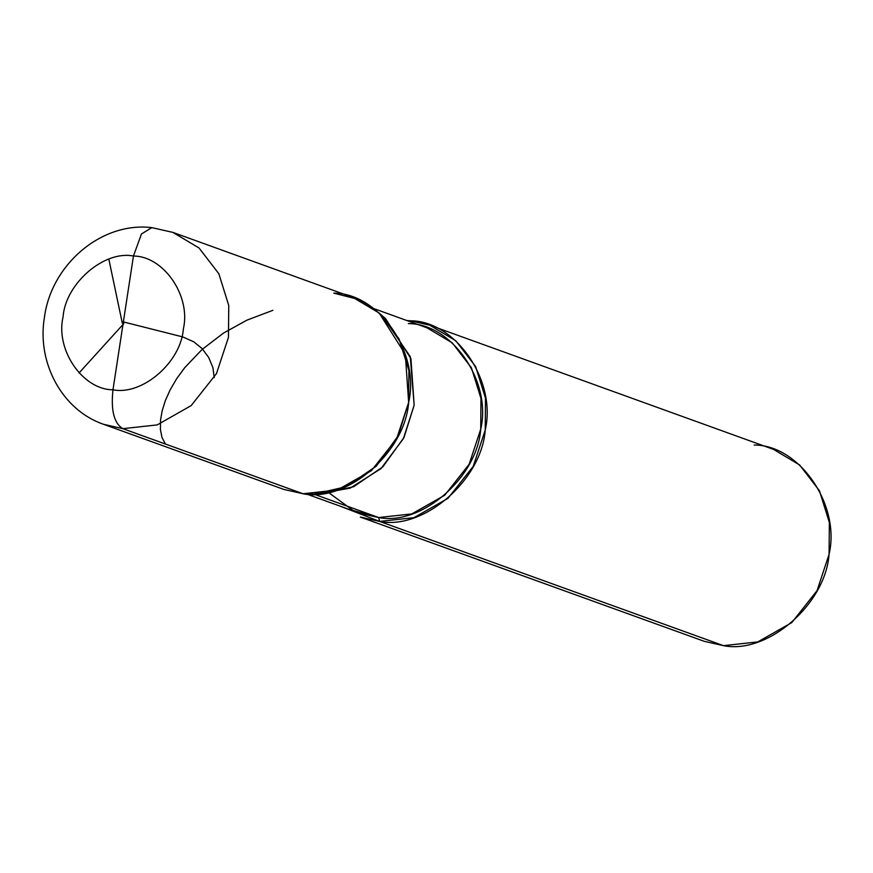 <?xml version="1.0" encoding="UTF-8"?>
<svg xmlns="http://www.w3.org/2000/svg" width="873" height="873" viewBox="0 0 873 873"><rect width="100%" height="100%" fill="white"/><g stroke="black" fill="none" stroke-linecap="round" stroke-linejoin="round"><path stroke-width="1.31" d="M303.062 493.758C347.018 502.662 405.094 452.421 408.651 402.388C420.284 353.15 379.089 293.066 333.759 293.132C379.089 293.066 420.284 353.15 408.651 402.388C405.094 452.421 347.018 502.662 303.062 493.758L283.747 489.393L103.56 424.3L122.875 428.665L103.56 424.3C61.95 410.07 36.721 362.459 44.425 317.401C51.158 264.879 101.159 221.524 151.815 227.624L141.459 233.986L133.449 256.04L112.977 389.795C82.76 389.838 55.305 349.778 63.052 316.964C65.431 283.605 104.138 250.104 133.449 256.04C104.138 250.104 65.431 283.605 63.052 316.964C55.305 349.778 82.76 389.838 112.977 389.795C110.762 410.43 114.057 423.383 122.875 428.665L303.062 493.758L337.36 490.004L371.363 470.7L396.669 438.683L408.651 402.388L408.924 370.567L399.026 338.844L379.198 313.058L353.074 297.497L172.898 232.393L199.011 247.965L218.85 273.74L228.748 305.474L228.464 337.284L216.482 373.579L191.187 405.596L157.173 424.911L122.875 428.665L157.173 424.911L191.187 405.596L216.482 373.579L228.464 337.284L228.748 305.474L218.85 273.74L199.011 247.965L172.898 232.393L151.815 227.624L141.459 233.986L133.449 256.04L112.977 389.795C142.288 395.731 181.006 362.24 183.374 328.881C191.122 296.056 163.666 256.007 133.449 256.04C163.666 256.007 191.122 296.056 183.374 328.881C181.006 362.24 142.288 395.731 112.977 389.795C110.762 410.43 114.057 423.383 122.875 428.665L303.062 493.758L313.8 494.118L378.653 517.536L359.982 513.324L306.587 494.031M172.898 232.393L151.815 227.624M329.59 493.289L352.987 510.399L378.653 517.536L379.635 521.432L339.783 506.024M406.807 320.522L410.343 320.795L409.764 321.591L410.343 320.795L406.807 320.522M313.8 494.118L346.035 486.741L376.285 466.16L398.153 435.758L408.651 402.388L405.323 354.34L379.209 313.08L385.702 318.831L410.943 358.727L414.162 405.159L404.013 437.417L382.876 466.815L353.63 486.708L322.475 493.834L313.8 494.118L378.653 517.536L379.635 521.432L723.488 645.66L704.173 641.295L360.32 517.056L379.635 521.432L723.488 645.66L757.775 641.906L791.789 622.602L817.084 590.585L829.077 554.279L829.35 522.469L819.452 490.746L799.613 464.96L773.5 449.388L429.658 325.16L455.771 340.732L475.61 366.507L485.508 398.23L485.224 430.051L473.242 466.346L447.947 498.363L413.933 517.678L379.635 521.432C423.601 530.337 481.667 480.085 485.224 430.051C496.857 380.824 455.673 320.729 410.343 320.795L429.658 325.16M379.209 313.08L357.177 299.101L333.759 293.132M408.324 323.599C452.149 323.534 491.957 381.621 480.717 429.21C477.28 477.575 421.146 526.146 378.653 517.536L411.794 513.913L444.673 495.253L469.128 464.294L480.717 429.21L480.979 398.459L471.42 367.784L452.247 342.86L426.995 327.822L373.611 308.529M382.407 316.07L410.245 356.555L414.162 405.159L403.435 438.573L380.966 468.637L350.226 488.105L318.176 493.856M723.488 645.66C767.443 654.564 825.52 604.312 829.077 554.279C840.71 505.052 799.515 444.968 754.185 445.023M123.486 321.941L182.839 336.945L193.85 341.845L202.1 348.589L208.734 357.526L212.914 367.686L214.245 377.616M165.379 444.019L161.963 437.362L160.425 429.549L160.523 420.229L162.16 410.79L165.357 400.565L170.18 389.795L176.662 378.718L184.814 367.577L202.012 349.538L223.455 333.115L246.852 320.184L272.933 310.297M123.835 323.599L79.05 372.967M122.318 323.217L108.83 259.139"/></g></svg>
